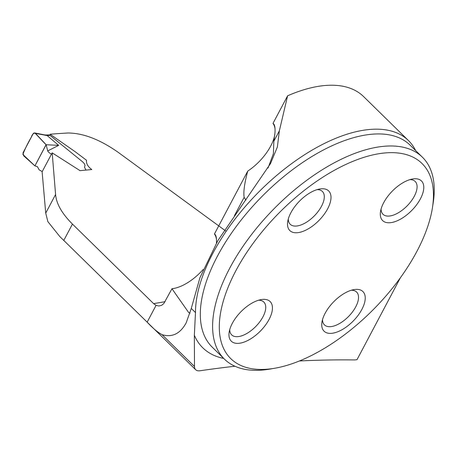<?xml version="1.0" encoding="UTF-8"?>
<svg xmlns="http://www.w3.org/2000/svg" width="456" height="456" viewBox="0 0 456 456"><rect width="100%" height="100%" fill="white"/><g stroke="black" fill="none" stroke-linecap="round" stroke-linejoin="round"><path stroke-width="0.68" d="M226.159 231.312L118.001 152.196C99.784 139.451 83.1 133.049 67.938 132.998A1086.944 536.889 -45.6 0 0 50.114 134.246L74.921 151.535L86.515 160.273C86.116 163.55 87.877 166.645 91.799 169.552L80.039 170.652L52.178 152.851L55.586 194.501C56.35 203.758 61.97 213.619 72.447 224.073L63.789 240.432L147.163 322.158C152.578 328.035 157.531 332.202 162.017 334.647C172.151 337.708 180.205 333.775 186.179 322.854L191.281 308.438L199.922 277.755L217.837 240.637L270.562 163.482L277.368 146.997L279.351 130.838L287.611 95.794L272.996 123.394A37.113 18.331 -45.6 0 1 275.036 128.905M190.044 313.164L188.653 312.514L171.958 288.728L163.807 303.571L161.498 305.389L158.836 306.005L156.06 305.355L153.626 303.656L72.447 224.073M63.789 240.432L59.958 236.727L47.857 221.627L45.731 213.112L42.117 171.781L52.178 152.851M400.368 277.789L356.997 359.693L354.688 359.944A1776.929 877.703 134.4 0 0 299.375 360.975M234.937 366.236A1776.929 877.703 134.4 0 0 199.984 370.762A14.142 6.982 134.4 0 1 195.675 369.725A14.142 6.982 134.4 0 1 194.49 366.481L162.017 334.647M49.647 135.13L50.114 134.246M279.351 130.838L273.862 141.212L273.378 153.695L268.02 168.059M245.887 200.195L244.148 197.334L234.424 215.694M171.958 288.728A37.113 18.331 134.4 0 0 203.102 269.536M216.475 239.508A37.113 18.331 134.4 0 0 214.434 234.002L247.733 171.108C244.484 183.238 243.287 191.982 244.148 197.334M274.831 134.537A37.113 18.331 -45.6 0 1 247.733 171.108M415.638 150.571A143.515 70.885 134.4 0 0 408.451 140.556L363.632 96.615A143.515 70.885 134.4 0 0 287.611 95.794M214.434 234.002L215.01 234.401C216.207 235.627 216.68 238.499 216.435 243.008M273.862 141.212L274.985 132.605C275.259 127.982 274.786 125.047 273.571 123.793L272.996 123.394M275.042 368.192L270.283 369.024A141.388 69.836 -45.6 0 1 264.258 369.884A141.388 69.836 -45.6 0 1 224.432 359.128A141.388 69.836 -45.6 0 1 248.902 238.032A141.388 69.836 -45.6 0 1 382.567 146.433A141.388 69.836 -45.6 0 1 422.393 157.189A141.388 69.836 -45.6 0 1 433.2 202.84L432.459 207.611A136.618 67.482 -45.6 0 1 275.042 368.192A136.618 67.482 -45.6 0 1 269.217 369.018A136.618 67.482 -45.6 0 1 228.638 285.98A136.618 67.482 -45.6 0 1 355.897 160.153A136.618 67.482 -45.6 0 1 432.459 207.611M390.439 222.693A27.748 13.708 134.4 0 0 420.443 198.782A27.748 13.708 134.4 0 0 413.655 178.837A27.748 13.708 134.4 0 0 412.475 179.008A27.748 13.708 134.4 0 0 380.503 211.624A27.748 13.708 134.4 0 0 390.439 222.693M297.654 232.685A27.748 13.708 -45.6 0 1 287.719 221.616A27.748 13.708 -45.6 0 1 319.69 189.001A27.748 13.708 -45.6 0 1 320.87 188.835A27.748 13.708 -45.6 0 1 327.659 208.78A27.748 13.708 -45.6 0 1 297.654 232.685M331.877 333.296A27.748 13.708 -45.6 0 1 321.942 322.227A27.748 13.708 -45.6 0 1 353.913 289.611A27.748 13.708 -45.6 0 1 355.093 289.44A27.748 13.708 -45.6 0 1 361.882 309.39A27.748 13.708 -45.6 0 1 331.877 333.296M239.092 343.288A27.748 13.708 134.4 0 0 269.097 319.382A27.748 13.708 134.4 0 0 262.308 299.438A27.748 13.708 134.4 0 0 261.128 299.603A27.748 13.708 134.4 0 0 229.157 332.219A27.748 13.708 134.4 0 0 239.092 343.288M351.331 290.233A22.977 11.349 -45.6 0 1 356.609 292.057A22.977 11.349 -45.6 0 1 348.629 316.407A22.977 11.349 -45.6 0 1 324.438 324.872A22.977 11.349 -45.6 0 1 322.512 319.633M258.546 300.23A22.977 11.349 -45.6 0 1 263.825 302.049A22.977 11.349 -45.6 0 1 255.844 326.405A22.977 11.349 -45.6 0 1 231.654 334.864A22.977 11.349 -45.6 0 1 229.727 329.625M317.108 189.628A22.977 11.349 -45.6 0 1 322.386 191.446A22.977 11.349 -45.6 0 1 314.406 215.796A22.977 11.349 -45.6 0 1 290.215 224.261A22.977 11.349 -45.6 0 1 288.289 219.022M409.893 179.63A22.977 11.349 -45.6 0 1 415.171 181.454A22.977 11.349 -45.6 0 1 407.191 205.804A22.977 11.349 -45.6 0 1 383 214.269A22.977 11.349 -45.6 0 1 381.073 209.03M408.451 140.556A143.515 70.885 134.4 0 0 368.026 129.635A143.515 70.885 134.4 0 0 253.485 197.448A143.515 70.885 134.4 0 0 195.487 312.565L194.347 335.223L194.49 366.481M85.979 170.077L84.52 167.295L85.027 165.243L84.394 163.772L82.838 162.011L50.086 135.415L47.128 135.546L58.67 145.367L46.13 144.729L47.737 151.05L48.627 152.224L51.408 154.316M42.231 171.559L39.142 169.843L37.415 166.639L34.918 165.898L23.661 155.798L23.028 152.817L33.145 133.711L33.875 133.004L35.511 133.403L46.13 144.729M46.124 144.729L34.918 165.898M58.67 145.367L47.72 150.907M47.128 135.546L35.511 133.403M46.045 135.01L48.758 134.891L50.086 135.415M44.392 134.856L45.309 135.346M45.953 135.01L47.082 135.506M46.039 144.74L34.907 132.998C33.22 133.403 32.028 134.782 31.333 137.125C28.061 142.682 25.234 148.445 22.851 154.413L34.918 165.898L46.039 144.74M153.626 303.656A1086.944 536.889 -45.6 0 1 165.072 301.729M156.06 305.355L147.163 322.158M45.731 213.112L55.586 194.501M422.393 157.189L410.098 145.145A141.388 69.836 134.4 0 0 370.278 134.383A141.388 69.836 134.4 0 0 236.613 225.982A141.388 69.836 134.4 0 0 212.143 347.079L224.432 359.128M195.487 312.565L191.281 308.438M223.719 358.427A148.462 73.331 -45.6 0 1 194.347 335.223M270.562 163.482L270.362 163.858M62.717 239.383L195.675 369.725M44.523 134.879L34.742 132.941M46.13 135.016L44.454 134.862"/></g></svg>
